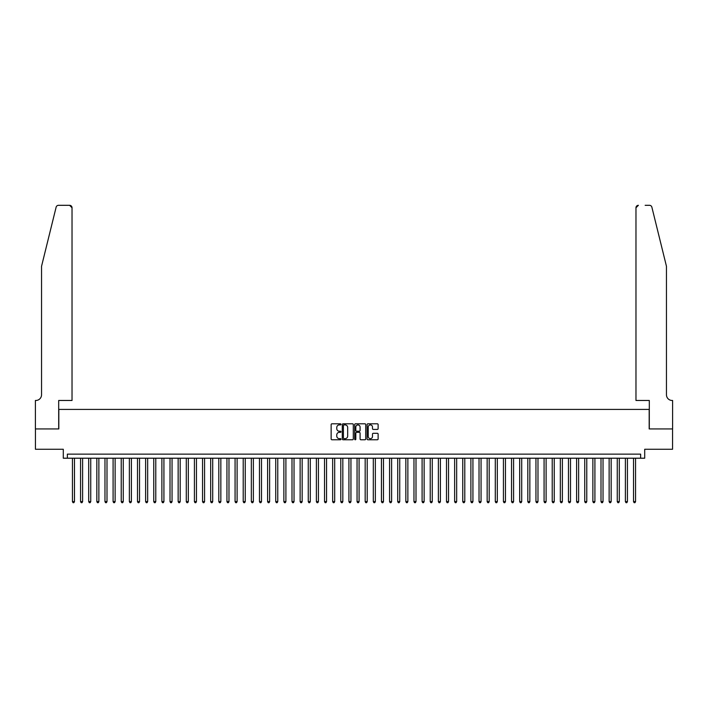 <?xml version="1.0" encoding="UTF-8"?>
<svg xmlns="http://www.w3.org/2000/svg" width="708" height="708" viewBox="0 0 708 708"><rect width="100%" height="100%" fill="white"/><g stroke="black" fill="none" stroke-linecap="round" stroke-linejoin="round"><path stroke-width="1.06" d="M340.99 424.358A0.558 0.558 0 0 0 340.433 423.8L331.955 423.8A0.796 0.796 0 0 0 331.149 424.596L331.149 438.96A0.796 0.796 0 0 0 331.955 439.765L340.433 439.765A0.558 0.558 0 0 0 340.99 439.199A0.558 0.558 0 0 0 340.433 438.641L339.336 438.641A2.558 2.558 0 0 1 336.778 436.093L336.778 434.889A2.558 2.558 0 0 1 339.336 432.34L340.433 432.34A0.558 0.558 0 0 0 340.99 431.783A0.558 0.558 0 0 0 340.433 431.225L339.336 431.225A2.558 2.558 0 0 1 336.778 428.667L336.778 427.473A2.558 2.558 0 0 1 339.336 424.915L340.433 424.915A0.558 0.558 0 0 0 340.99 424.358M377.329 429.429A0.796 0.796 0 0 0 378.125 428.623L378.125 424.596A0.796 0.796 0 0 0 377.329 423.8L367.912 423.8A0.796 0.796 0 0 0 367.107 424.596L367.107 438.96A0.796 0.796 0 0 0 367.912 439.765L377.329 439.765A0.796 0.796 0 0 0 378.125 438.96L378.125 434.093A0.796 0.796 0 0 0 377.329 433.296L373.293 433.296A0.796 0.796 0 0 0 372.496 434.093L372.496 436.509A2.133 2.133 0 0 1 370.364 438.641A2.133 2.133 0 0 1 368.231 436.509L368.231 427.048A2.133 2.133 0 0 1 370.364 424.915A2.133 2.133 0 0 1 372.496 427.048L372.496 428.623A0.796 0.796 0 0 0 373.293 429.429L377.329 429.429M640.643 458.209L644.705 458.209L644.705 449.261L672.556 449.261L672.556 428.933L649.183 428.933L649.183 409.419L58.817 409.419L58.817 428.933L35.444 428.933L35.444 449.261L63.295 449.261L63.295 458.209L640.643 458.209L640.643 454.138L67.357 454.138L67.357 458.209M353.301 424.596A0.796 0.796 0 0 0 352.504 423.8L343.088 423.8A0.796 0.796 0 0 0 342.283 424.596L342.283 438.96A0.796 0.796 0 0 0 343.088 439.765L352.504 439.765A0.796 0.796 0 0 0 353.301 438.96L353.301 424.596M355.496 423.8L364.912 423.8A0.796 0.796 0 0 1 365.717 424.596L365.717 438.96A0.796 0.796 0 0 1 364.912 439.765L360.885 439.765A0.796 0.796 0 0 1 360.089 438.96L360.089 433.137A0.796 0.796 0 0 0 359.292 432.34L356.611 432.34A0.796 0.796 0 0 0 355.814 433.137L355.814 439.199A0.558 0.558 0 0 1 355.257 439.765A0.558 0.558 0 0 1 354.699 439.199L354.699 424.596A0.796 0.796 0 0 1 355.496 423.8M343.964 424.915A0.558 0.558 0 0 0 343.407 425.473L343.407 438.084A0.558 0.558 0 0 0 343.964 438.641L345.123 438.641A2.558 2.558 0 0 0 347.672 436.093L347.672 427.473A2.558 2.558 0 0 0 345.123 424.915L343.964 424.915M360.089 427.092A2.133 2.133 0 0 0 357.947 424.959A2.133 2.133 0 0 0 355.814 427.092L355.814 430.42A0.796 0.796 0 0 0 356.611 431.225L359.292 431.225A0.796 0.796 0 0 0 360.089 430.42L360.089 427.092M72.437 458.209L72.437 501.627L74.473 501.627L74.473 458.209M74.473 501.627L73.862 502.689L73.048 502.689L72.437 501.627M56.127 207.17C56.746 205.833 56.746 205.833 56.127 207.17L41.542 266.296L41.542 394.781A5.691 5.691 0 0 1 35.851 400.471L35.4 400.471L35.4 428.933L58.693 428.933L58.693 400.471L72.03 400.471L72.03 207.754A2.443 2.443 0 0 0 69.596 205.311L58.49 205.311A2.443 2.443 0 0 0 56.127 207.17M62.844 205.311L69.596 205.311L72.03 207.754L72.03 400.471M41.542 394.781A5.691 5.691 0 0 1 35.851 400.471M661.989 248.172L651.873 207.17C651.254 205.833 651.254 205.833 651.873 207.17L666.458 266.296L666.458 394.781A5.691 5.691 0 0 0 672.149 400.471L672.6 400.471L672.6 428.933L649.307 428.933L649.307 400.471L635.97 400.471L635.97 207.754L635.97 400.471M645.156 205.311L649.51 205.311A2.443 2.443 0 0 1 651.873 207.17M638.404 205.311A2.443 2.443 0 0 0 635.97 207.754L638.404 205.311M666.458 394.781A5.691 5.691 0 0 0 672.149 400.471M80.57 458.209L80.57 501.627L82.606 501.627L82.606 458.209M82.606 501.627L81.995 502.689L81.181 502.689L80.57 501.627M88.704 458.209L88.704 501.627L90.739 501.627L90.739 458.209M90.739 501.627L90.128 502.689L89.314 502.689L88.704 501.627M96.837 458.209L96.837 501.627L98.872 501.627L98.872 458.209M98.872 501.627L98.262 502.689L97.447 502.689L96.837 501.627M104.97 458.209L104.97 501.627L106.997 501.627L106.997 458.209M106.997 501.627L106.386 502.689L105.581 502.689L104.97 501.627M113.094 458.209L113.094 501.627L115.13 501.627L115.13 458.209M115.13 501.627L114.519 502.689L113.705 502.689L113.094 501.627M121.227 458.209L121.227 501.627L123.263 501.627L123.263 458.209M123.263 501.627L122.652 502.689L121.838 502.689L121.227 501.627M129.36 458.209L129.36 501.627L131.396 501.627L131.396 458.209M131.396 501.627L130.785 502.689L129.971 502.689L129.36 501.627M137.494 458.209L137.494 501.627L139.529 501.627L139.529 458.209M139.529 501.627L138.918 502.689L138.104 502.689L137.494 501.627M145.627 458.209L145.627 501.627L147.662 501.627L147.662 458.209M147.662 501.627L147.052 502.689L146.237 502.689L145.627 501.627M153.76 458.209L153.76 501.627L155.787 501.627L155.787 458.209M155.787 501.627L155.176 502.689L154.371 502.689L153.76 501.627M161.884 458.209L161.884 501.627L163.92 501.627L163.92 458.209M163.92 501.627L163.309 502.689L162.495 502.689L161.884 501.627M170.017 458.209L170.017 501.627L172.053 501.627L172.053 458.209M172.053 501.627L171.442 502.689L170.628 502.689L170.017 501.627M178.151 458.209L178.151 501.627L180.186 501.627L180.186 458.209M180.186 501.627L179.575 502.689L178.761 502.689L178.151 501.627M186.284 458.209L186.284 501.627L188.319 501.627L188.319 458.209M188.319 501.627L187.708 502.689L186.894 502.689L186.284 501.627M194.417 458.209L194.417 501.627L196.452 501.627L196.452 458.209M196.452 501.627L195.842 502.689L195.027 502.689L194.417 501.627M202.55 458.209L202.55 501.627L204.577 501.627L204.577 458.209M204.577 501.627L203.966 502.689L203.161 502.689L202.55 501.627M210.683 458.209L210.683 501.627L212.71 501.627L212.71 458.209M212.71 501.627L212.099 502.689L211.285 502.689L210.683 501.627M218.807 458.209L218.807 501.627L220.843 501.627L220.843 458.209M220.843 501.627L220.232 502.689L219.418 502.689L218.807 501.627M226.941 458.209L226.941 501.627L228.976 501.627L228.976 458.209M228.976 501.627L228.365 502.689L227.551 502.689L226.941 501.627M235.074 458.209L235.074 501.627L237.109 501.627L237.109 458.209M237.109 501.627L236.499 502.689L235.684 502.689L235.074 501.627M243.207 458.209L243.207 501.627L245.242 501.627L245.242 458.209M245.242 501.627L244.632 502.689L243.817 502.689L243.207 501.627M251.34 458.209L251.34 501.627L253.367 501.627L253.367 458.209M253.367 501.627L252.756 502.689L251.951 502.689L251.34 501.627M259.473 458.209L259.473 501.627L261.5 501.627L261.5 458.209M261.5 501.627L260.889 502.689L260.075 502.689L259.473 501.627M267.597 458.209L267.597 501.627L269.633 501.627L269.633 458.209M269.633 501.627L269.022 502.689L268.208 502.689L267.597 501.627M275.731 458.209L275.731 501.627L277.766 501.627L277.766 458.209M277.766 501.627L277.155 502.689L276.341 502.689L275.731 501.627M283.864 458.209L283.864 501.627L285.899 501.627L285.899 458.209M285.899 501.627L285.289 502.689L284.474 502.689L283.864 501.627M291.997 458.209L291.997 501.627L294.032 501.627L294.032 458.209M294.032 501.627L293.422 502.689L292.608 502.689L291.997 501.627M300.13 458.209L300.13 501.627L302.157 501.627L302.157 458.209M302.157 501.627L301.555 502.689L300.741 502.689L300.13 501.627M308.263 458.209L308.263 501.627L310.29 501.627L310.29 458.209M310.29 501.627L309.679 502.689L308.865 502.689L308.263 501.627M316.387 458.209L316.387 501.627L318.423 501.627L318.423 458.209M318.423 501.627L317.812 502.689L316.998 502.689L316.387 501.627M324.521 458.209L324.521 501.627L326.556 501.627L326.556 458.209M326.556 501.627L325.946 502.689L325.131 502.689L324.521 501.627M332.654 458.209L332.654 501.627L334.689 501.627L334.689 458.209M334.689 501.627L334.079 502.689L333.264 502.689L332.654 501.627M340.787 458.209L340.787 501.627L342.822 501.627L342.822 458.209M342.822 501.627L342.212 502.689L341.398 502.689L340.787 501.627M348.92 458.209L348.92 501.627L350.947 501.627L350.947 458.209M350.947 501.627L350.345 502.689L349.531 502.689L348.92 501.627M357.053 458.209L357.053 501.627L359.08 501.627L359.08 458.209M359.08 501.627L358.469 502.689L357.655 502.689L357.053 501.627M365.178 458.209L365.178 501.627L367.213 501.627L367.213 458.209M367.213 501.627L366.602 502.689L365.788 502.689L365.178 501.627M373.311 458.209L373.311 501.627L375.346 501.627L375.346 458.209M375.346 501.627L374.736 502.689L373.921 502.689L373.311 501.627M381.444 458.209L381.444 501.627L383.479 501.627L383.479 458.209M383.479 501.627L382.869 502.689L382.055 502.689L381.444 501.627M389.577 458.209L389.577 501.627L391.613 501.627L391.613 458.209M391.613 501.627L391.002 502.689L390.188 502.689L389.577 501.627M397.71 458.209L397.71 501.627L399.737 501.627L399.737 458.209M399.737 501.627L399.135 502.689L398.321 502.689L397.71 501.627M405.843 458.209L405.843 501.627L407.87 501.627L407.87 458.209M407.87 501.627L407.259 502.689L406.445 502.689L405.843 501.627M413.968 458.209L413.968 501.627L416.003 501.627L416.003 458.209M416.003 501.627L415.392 502.689L414.578 502.689L413.968 501.627M422.101 458.209L422.101 501.627L424.136 501.627L424.136 458.209M424.136 501.627L423.526 502.689L422.711 502.689L422.101 501.627M430.234 458.209L430.234 501.627L432.269 501.627L432.269 458.209M432.269 501.627L431.659 502.689L430.845 502.689L430.234 501.627M438.367 458.209L438.367 501.627L440.403 501.627L440.403 458.209M440.403 501.627L439.792 502.689L438.978 502.689L438.367 501.627M446.5 458.209L446.5 501.627L448.527 501.627L448.527 458.209M448.527 501.627L447.925 502.689L447.111 502.689L446.5 501.627M454.633 458.209L454.633 501.627L456.66 501.627L456.66 458.209M456.66 501.627L456.049 502.689L455.244 502.689L454.633 501.627M462.758 458.209L462.758 501.627L464.793 501.627L464.793 458.209M464.793 501.627L464.183 502.689L463.368 502.689L462.758 501.627M470.891 458.209L470.891 501.627L472.926 501.627L472.926 458.209M472.926 501.627L472.316 502.689L471.501 502.689L470.891 501.627M479.024 458.209L479.024 501.627L481.059 501.627L481.059 458.209M481.059 501.627L480.449 502.689L479.635 502.689L479.024 501.627M487.157 458.209L487.157 501.627L489.193 501.627L489.193 458.209M489.193 501.627L488.582 502.689L487.768 502.689L487.157 501.627M495.29 458.209L495.29 501.627L497.317 501.627L497.317 458.209M497.317 501.627L496.715 502.689L495.901 502.689L495.29 501.627M503.423 458.209L503.423 501.627L505.45 501.627L505.45 458.209M505.45 501.627L504.839 502.689L504.034 502.689L503.423 501.627M511.548 458.209L511.548 501.627L513.583 501.627L513.583 458.209M513.583 501.627L512.973 502.689L512.158 502.689L511.548 501.627M519.681 458.209L519.681 501.627L521.716 501.627L521.716 458.209M521.716 501.627L521.106 502.689L520.292 502.689L519.681 501.627M527.814 458.209L527.814 501.627L529.85 501.627L529.85 458.209M529.85 501.627L529.239 502.689L528.425 502.689L527.814 501.627M535.947 458.209L535.947 501.627L537.983 501.627L537.983 458.209M537.983 501.627L537.372 502.689L536.558 502.689L535.947 501.627M544.08 458.209L544.08 501.627L546.116 501.627L546.116 458.209M546.116 501.627L545.505 502.689L544.691 502.689L544.08 501.627M552.213 458.209L552.213 501.627L554.24 501.627L554.24 458.209M554.24 501.627L553.629 502.689L552.824 502.689L552.213 501.627M560.338 458.209L560.338 501.627L562.373 501.627L562.373 458.209M562.373 501.627L561.763 502.689L560.948 502.689L560.338 501.627M568.471 458.209L568.471 501.627L570.506 501.627L570.506 458.209M570.506 501.627L569.896 502.689L569.082 502.689L568.471 501.627M576.604 458.209L576.604 501.627L578.64 501.627L578.64 458.209M578.64 501.627L578.029 502.689L577.215 502.689L576.604 501.627M584.737 458.209L584.737 501.627L586.773 501.627L586.773 458.209M586.773 501.627L586.162 502.689L585.348 502.689L584.737 501.627M592.87 458.209L592.87 501.627L594.906 501.627L594.906 458.209M594.906 501.627L594.295 502.689L593.481 502.689L592.87 501.627M601.004 458.209L601.004 501.627L603.03 501.627L603.03 458.209M603.03 501.627L602.42 502.689L601.614 502.689L601.004 501.627M609.128 458.209L609.128 501.627L611.163 501.627L611.163 458.209M611.163 501.627L610.553 502.689L609.738 502.689L609.128 501.627M617.261 458.209L617.261 501.627L619.296 501.627L619.296 458.209M619.296 501.627L618.686 502.689L617.872 502.689L617.261 501.627M625.394 458.209L625.394 501.627L627.43 501.627L627.43 458.209M627.43 501.627L626.819 502.689L626.005 502.689L625.394 501.627M633.527 458.209L633.527 501.627L635.563 501.627L635.563 458.209M635.563 501.627L634.952 502.689L634.138 502.689L633.527 501.627"/></g></svg>
